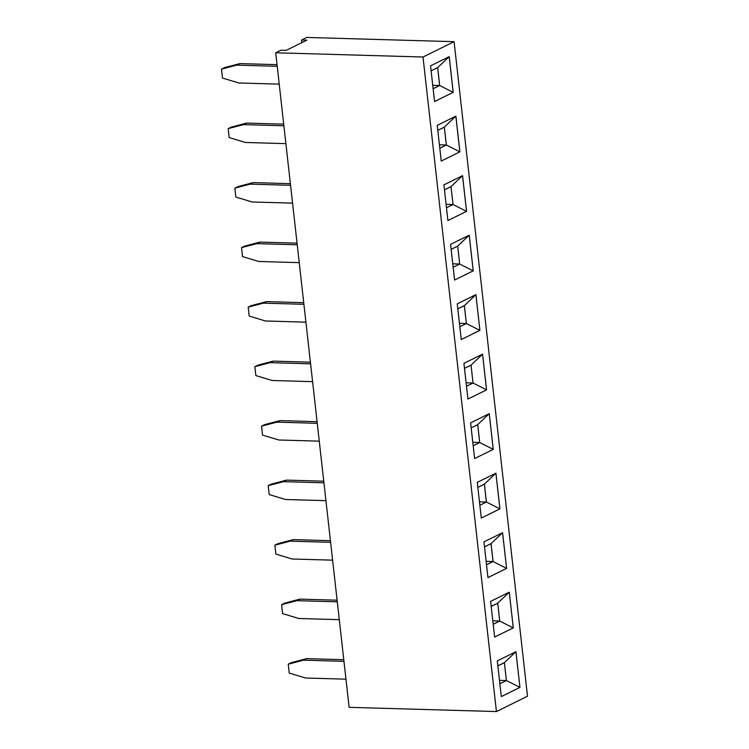 <?xml version="1.0" encoding="UTF-8"?>
<svg xmlns="http://www.w3.org/2000/svg" width="749" height="749" viewBox="0 0 749 749"><rect width="100%" height="100%" fill="white"/><g stroke="black" fill="none" stroke-linecap="round" stroke-linejoin="round"><path stroke-width="1.12" d="M454.081 41.672L306.772 37.45L301.594 40.006L306.856 40.156L286.137 50.38L280.875 50.23L275.698 52.786L423.007 57.008L496.428 711.55L527.502 696.214L454.081 41.672L423.007 57.008M275.698 52.786L349.118 707.328L496.428 711.55M450.58 244.352L454.587 280.06L473.228 270.857L469.23 235.158L450.58 244.352M479.903 330.356L475.905 294.657L457.255 303.86L461.262 339.559L479.903 330.356L475.877 294.666M447.911 220.552L466.561 211.349L462.554 175.65L443.904 184.853L447.911 220.552L466.533 211.349L462.526 175.659M430.553 65.846L434.56 101.546L453.211 92.342L449.203 56.643L430.553 65.846M441.236 161.054L459.886 151.85L455.879 116.151L437.229 125.345L441.236 161.054L459.858 151.85L455.851 116.161M489.247 413.663L470.606 422.867L474.613 458.566L493.254 449.363L489.247 413.663L493.226 449.363L479.716 442.537L477.712 424.627L471.168 427.857L477.703 424.664L479.697 442.519L472.788 442.313M467.938 399.067L486.578 389.864L482.571 354.165L463.931 363.359L467.938 399.067M513.28 627.877L509.273 592.178L490.623 601.372L494.63 637.081L513.28 627.877L509.245 592.187M495.922 473.171L477.282 482.365L481.279 518.074L499.929 508.871L495.922 473.171M506.605 568.379L502.598 532.67L483.957 541.873L487.955 577.573L506.605 568.379L502.57 532.689M501.306 696.57L519.928 687.385L515.949 651.677L497.299 660.88L501.306 696.579L519.956 687.385L515.921 651.696M301.884 42.609L301.594 40.006M454.587 280.042L473.209 270.857L469.202 235.167M461.262 339.55L479.884 330.356L466.374 323.531L464.361 305.62L457.817 308.85L464.352 305.658L466.355 323.512L459.437 323.306M466.561 211.349L453.023 204.524L451.01 186.613L444.466 189.843M434.56 101.536L453.182 92.342L449.175 56.652M459.886 151.85L446.348 145.016L444.335 127.105L437.791 130.335M493.254 449.363L474.604 458.557M467.928 399.048L486.55 389.864L482.553 354.174M494.63 637.062L513.252 627.877L499.742 621.052L497.729 603.142L491.185 606.372M481.279 518.055L499.901 508.871L495.904 473.181L484.388 484.135L477.834 487.365M487.955 577.563L506.577 568.369L493.067 561.544L491.063 543.634L484.509 546.864M299.244 262.646L258.808 261.485L242.526 256.57L241.524 247.647L244.633 246.112L259.912 242.105L297.053 243.172M241.524 247.647L256.804 243.64L297.241 244.792M305.91 322.154L265.483 320.993L249.192 316.078L248.191 307.146L251.299 305.62L266.588 301.604L303.729 302.671M248.191 307.146L263.479 303.139L303.916 304.3M292.569 203.148L252.132 201.987L235.851 197.071L234.849 188.139L237.957 186.613L253.237 182.597L290.378 183.664M234.849 188.139L250.129 184.132L290.565 185.293M279.218 84.141L238.781 82.98L222.5 78.065L221.498 69.133L224.606 67.607L239.886 63.59L277.027 64.657M221.498 69.133L236.778 65.126L277.214 66.287M285.893 143.639L245.457 142.479L229.175 137.563L228.173 128.641L231.282 127.105L246.561 123.098L283.702 124.165M228.173 128.641L243.453 124.634L283.89 125.785M319.261 441.161L278.825 440L262.543 435.085L261.541 426.153L264.65 424.627L279.929 420.61L317.08 421.678M261.541 426.153L276.83 422.146L317.258 423.307M312.586 381.653L272.159 380.492L255.868 375.577L254.866 366.654L270.155 362.647L310.582 363.808M254.866 366.654L257.974 365.119L273.263 361.112L310.404 362.179M345.963 679.174L305.526 678.014L289.245 673.098L288.243 664.176L303.523 660.159L343.96 661.32M288.243 664.176L291.352 662.64L306.631 658.633L343.772 659.691M339.288 619.666L298.851 618.505L282.57 613.59L281.568 604.668L284.676 603.132L299.956 599.125L337.097 600.192M281.568 604.668L296.847 600.661L337.284 601.822M325.937 500.66L285.5 499.499L269.219 494.583L268.217 485.661L283.497 481.654L323.933 482.815M268.217 485.661L271.325 484.126L286.605 480.118L323.755 481.186M332.612 560.168L292.176 559.007L275.894 554.091L274.892 545.169L278.001 543.634L293.28 539.617L330.431 540.684M274.892 545.169L290.172 541.153L330.609 542.313M469.174 235.186L457.686 246.112L451.141 249.342M473.209 270.857L459.699 264.022L457.686 246.112M453.154 267.253L459.699 264.022L457.676 246.149L451.141 249.38M475.849 294.685L464.361 305.62M466.355 323.512L459.82 326.733L466.374 323.531M446.479 207.754L453.023 204.524L451.001 186.651L444.466 189.872M462.498 175.678L451.01 186.613M449.147 56.671L437.669 67.607L431.115 70.837M453.182 92.342L439.672 85.517L437.669 67.607M433.128 88.747L439.672 85.517M439.803 148.246L446.348 145.016M455.823 116.17L444.335 127.105M489.191 413.691L477.712 424.627M479.697 442.519L473.171 445.739L479.716 442.537M486.55 389.864L473.05 383.029L471.037 365.119L464.492 368.358L471.027 365.156L482.515 354.193M466.112 382.814L473.022 383.011L466.496 386.231L473.05 383.029L471.027 365.156M509.217 592.206L497.729 603.142M493.198 624.282L499.742 621.052M499.901 508.871L486.391 502.045L484.388 484.135M479.847 505.275L486.391 502.045M502.542 532.698L491.063 543.634M486.522 564.774L493.067 561.544M519.928 687.385L506.418 680.551L504.405 662.64L497.86 665.87M515.892 651.705L504.405 662.64M499.873 683.781L506.418 680.551M259.912 242.105L256.804 243.64M266.588 301.604L263.479 303.139M253.237 182.597L250.129 184.132M239.886 63.59L236.778 65.126M246.561 123.098L243.453 124.634M279.929 420.61L276.83 422.146M273.263 361.112L270.155 362.647M306.631 658.633L303.523 660.159M299.956 599.125L296.847 600.661M286.605 480.118L283.497 481.654M293.28 539.617L290.172 541.153M453.145 267.224L459.68 264.004L452.761 263.807M446.47 207.726L453.005 204.505L446.086 204.299M433.128 88.719L439.654 85.489L437.65 67.644L431.124 70.865M439.794 148.218L446.329 144.997L444.326 127.143L437.8 130.373M493.188 624.245L499.723 621.024L497.72 603.179L491.194 606.4M479.847 505.238L486.373 502.017L484.369 484.172L477.843 487.393M486.522 564.746L493.048 561.525L491.044 543.671L484.519 546.892M499.864 683.753L506.399 680.532L504.395 662.678L497.87 665.898M439.654 85.489L432.744 85.292M446.329 144.997L439.41 144.8M499.723 621.024L492.805 620.827M486.373 502.017L479.463 501.821M493.048 561.525L486.138 561.329M506.399 680.532L499.48 680.335"/></g></svg>
